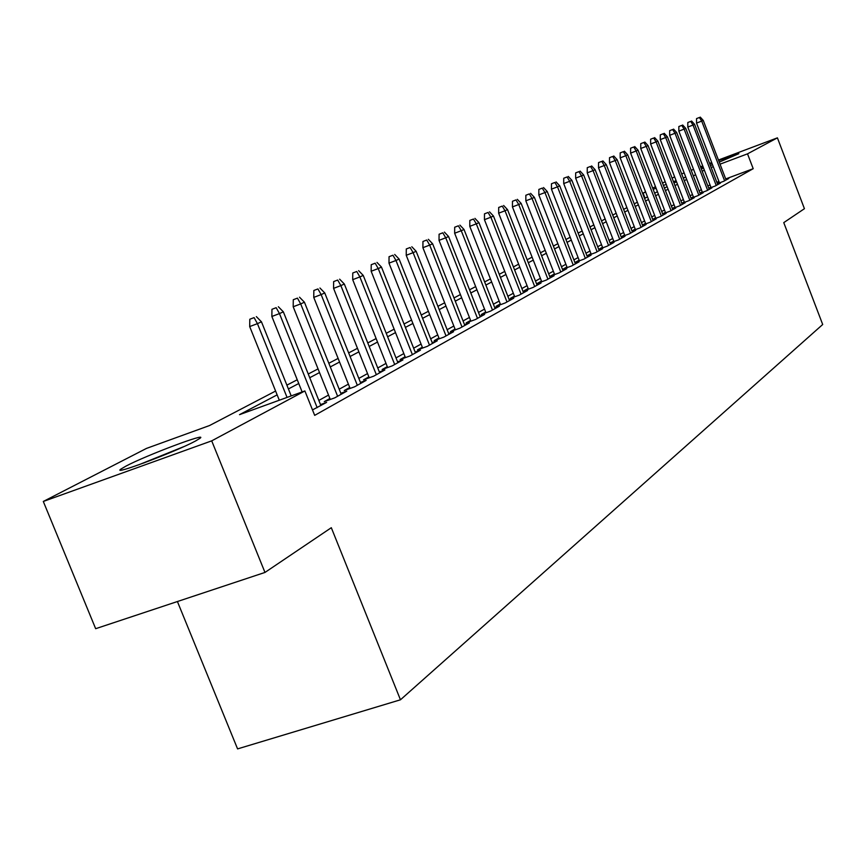 <?xml version="1.0" encoding="UTF-8"?>
<svg xmlns="http://www.w3.org/2000/svg" width="866" height="866" viewBox="0 0 866 866"><rect width="100%" height="100%" fill="white"/><g stroke="black" fill="none" stroke-linecap="round" stroke-linejoin="round"><path stroke-width="1.3" d="M718.65 160.578L738.839 153.683L719.245 162.115M712.512 164.713L710.401 165.514M703.538 168.036L701.287 168.838M195.489 441.021C176.199 451.543 110.935 476.084 120.861 469.112L125.927 466.125C146.127 455.364 208.771 431.809 199.981 438.304L195.489 441.021M177.411 601.524L237.576 748.895L400.46 699.793L822.7 324.501L783.762 222.627L804.427 208.695L777.408 137.846L747.52 153.845L720.036 164.172M400.46 699.793L331.31 527.708L264.974 572.437L95.661 628.694L43.3 501.457L146.419 448.436L209.55 425.531L275.604 391.042M645.051 198.184L643.081 193.086L645.56 191.808M652.693 188.139L655.497 186.699M662.522 183.083L665.185 181.719M672.113 178.158L674.636 176.859M717.362 183.646L723.814 181.243L728.771 178.483L725.925 179.543M708.799 188.387L715.392 185.93L720.469 183.105L717.578 184.187M700.031 193.237L706.764 190.736L711.971 187.835L709.016 188.94M691.036 198.217L697.931 195.651L703.257 192.685L700.248 193.811M681.813 203.326L688.86 200.696L694.326 197.654L691.252 198.801M672.352 208.554L679.572 205.87L685.179 202.752L682.04 203.921M665.402 212.343L662.631 213.88L670.046 211.185L675.794 207.981L672.59 209.171M655.594 217.777L652.672 219.401L660.26 216.63L666.16 213.339L662.891 214.552M642.464 225.084L650.225 222.216L656.276 218.838L652.942 220.083M635.211 229.089L631.963 230.897L639.92 227.953L646.133 224.489L642.724 225.755M624.602 234.978L621.279 236.819L629.333 233.852L635.72 230.291L632.223 231.579M613.702 241.029L610.303 242.913L618.454 239.904L625.014 236.245L621.442 237.565M602.498 247.243L599.023 249.17L607.272 246.128L614.016 242.372L610.368 243.725M590.98 253.63L587.429 255.611L595.776 252.526L602.704 248.672L598.98 250.047M579.138 260.201L575.5 262.225L583.944 259.118L591.077 255.145L587.256 256.553M566.949 266.966L563.214 269.034L571.766 265.894L579.116 261.803L575.197 263.242M554.402 273.927L550.581 276.048L559.241 272.866L566.797 268.655L562.792 270.138M541.477 281.104L537.559 283.279L546.327 280.054L554.121 275.724L550.007 277.228M528.163 288.486L524.146 290.716L533.034 287.458L541.055 282.987L536.844 284.535M514.436 296.107L510.323 298.391L519.319 295.1L527.589 290.489L523.27 292.069M500.277 303.955L496.056 306.304L505.17 302.97L513.711 298.218L509.273 299.842M485.674 312.063L481.344 314.466L490.578 311.1L499.39 306.196L494.832 307.852M470.606 320.431L466.146 322.899L475.51 319.489L484.614 314.423L479.926 316.122M455.04 329.069L450.461 331.602L459.943 328.149L469.35 322.921L464.533 324.674M438.943 337.989L434.234 340.609L443.857 337.112L453.578 331.7L448.631 333.497M422.316 347.223L417.466 349.907L427.23 346.368L437.276 340.771L432.188 342.622M405.104 356.77L400.124 359.531L410.019 355.948L420.411 350.167L415.171 352.061M387.297 366.654L382.155 369.501L392.201 365.874L402.961 359.877L397.57 361.826M368.851 376.883L363.558 379.828L373.744 376.147L384.894 369.934L379.33 371.947M349.723 387.492L344.267 390.523L354.605 386.799L366.166 380.358L360.44 382.426M329.903 398.501L324.274 401.618L334.763 397.851L346.757 391.172L340.836 393.305M312.496 409.91L326.612 402.387L320.507 404.584M277.142 394.864L239.525 414.652L304.886 390.945L314.683 415.366L753.203 168.697L725.697 178.948M718.942 181.47L716.832 182.261M710.012 184.869L707.901 186.038M701.341 189.643L699.122 190.877M692.475 194.536L690.115 195.835M683.371 199.548L680.882 200.923M674.051 204.69L671.421 206.14M664.482 209.962L661.711 211.488M654.664 215.363L651.741 216.976M644.596 220.917L641.511 222.616M634.248 226.621L631 228.407M623.628 232.467L620.197 234.361M612.717 238.486L609.101 240.477M601.502 244.667L597.702 246.756M589.962 251.021L585.968 253.229M578.109 257.559L573.887 259.876M565.899 264.282L561.46 266.728M553.331 271.21L548.665 273.775M540.395 278.332L535.48 281.049M527.058 285.683L521.884 288.54M513.322 293.26L507.866 296.259M499.141 301.065L493.404 304.226M484.527 309.119L478.487 312.453M469.426 317.443L463.072 320.95M453.838 326.027L447.137 329.719M437.731 334.915L430.673 338.801M421.071 344.083L413.634 348.186M403.837 353.577L396.011 357.896M386.009 363.406L377.749 367.963M367.53 373.592L358.827 378.388M348.392 384.136L339.201 389.202M328.528 395.08L318.84 400.428M645.538 223.363L642.453 225.073M674.95 207.039L672.33 208.5M684.27 201.875L681.78 203.25M693.352 196.831L691.003 198.13M702.218 191.916L699.988 193.15M710.867 187.11L708.767 188.279M719.31 182.423L717.319 183.527M264.974 572.437L211.705 440.859L43.3 501.457M681.661 173.882L684.162 172.94M691.198 170.288L693.558 169.4M700.507 166.792L702.737 165.947M709.579 163.371L711.69 162.581M718.444 160.037L777.408 137.846M753.203 168.697L747.52 153.845M304.886 390.945L211.705 440.859M700.865 167.723L703.062 166.802M709.839 164.031L711.928 163.198M704.339 170.126L702.218 171.251M695.604 174.726L693.363 175.906M686.662 179.435L684.281 180.68M677.483 184.263L674.971 185.584M668.076 189.21L665.424 190.607M658.431 194.287L655.627 195.759M648.526 199.494L645.581 201.042M638.372 204.831L635.254 206.476M627.937 210.319L624.657 212.051M617.22 215.959L613.767 217.777M606.222 221.75L602.574 223.666M594.91 227.704L591.067 229.717M583.273 233.82L579.235 235.942M571.311 240.12L567.057 242.35M558.992 246.594L554.521 248.943M546.316 253.262L541.607 255.741M533.272 260.125L528.303 262.734M519.817 267.204L514.599 269.943M505.96 274.49L500.461 277.391M491.661 282.013L485.869 285.066M476.906 289.774L470.812 292.979M461.675 297.785L455.267 301.162M445.947 306.066L439.192 309.617M429.698 314.607L422.576 318.352M412.898 323.451L405.396 327.402M395.513 332.598L387.611 336.755M377.511 342.059L369.187 346.443M358.881 351.867L350.091 356.489M339.559 362.031L330.292 366.913M319.522 372.575L309.747 377.717M298.738 383.508L288.41 388.942M713.281 166.716L711.17 167.506M683.328 178.201L684.984 177.346L683.242 177.995M676.108 180.68L673.467 181.665M666.214 184.393L663.432 185.432M656.082 188.203L653.137 189.308M645.679 192.111L643.081 193.086M286.884 385.154L297.233 379.763M308.253 374.004L318.049 368.894M328.831 363.265L338.119 358.416M348.662 352.917L357.463 348.316M367.779 342.925L376.125 338.574M386.236 333.302L394.149 329.167M404.043 324.003L411.556 320.074M421.255 315.018L428.389 311.295M437.893 306.326L444.659 302.797M453.99 297.926L460.409 294.57M469.556 289.796L475.661 286.614M484.635 281.926L490.437 278.906M499.249 274.305L504.748 271.426M513.408 266.912L518.637 264.184M527.134 259.746L532.103 257.148M540.46 252.785L545.179 250.328M553.385 246.041L557.866 243.703M565.942 239.481L570.196 237.262M578.131 233.116L582.179 231.006M589.984 226.935L593.827 224.933M601.513 220.917L605.15 219.011M612.717 215.071L616.181 213.263M623.617 209.377L626.908 207.656M634.237 203.835L637.354 202.211M644.575 198.433L647.53 196.896M654.642 193.183L657.435 191.722M664.449 188.063L667.101 186.677M674.008 183.072L676.519 181.763M254.095 317.616L249.798 319.251L254.095 317.616L257.429 323.646L261.456 321.806L291.203 395.914M287.057 397.418L257.429 323.646L249.689 326.569L279.296 400.233M249.798 319.251L249.689 326.569M261.456 321.806L256.336 316.61M184.003 446.553L138.56 464.88M143.54 463.083L179.186 448.696M276.178 307.69L271.956 309.303L276.178 307.69L279.469 313.589L283.344 311.825L320.896 405.569M317.162 407.648L279.469 313.589L271.859 316.469L302.126 391.952M271.956 309.303L271.859 316.469M283.344 311.825L278.343 306.726M297.449 298.131L293.282 299.723L297.449 298.131L300.697 303.912L304.431 302.212L341.215 394.257M337.621 396.26L300.697 303.912L293.195 306.759L330.282 399.453M293.282 299.723L293.195 306.759M304.431 302.212L299.528 297.2M317.941 288.93L313.838 290.489L317.941 288.93L321.145 294.592L324.75 292.946L360.797 383.346M357.333 385.283L321.145 294.592L313.752 297.395L350.102 388.423M313.838 290.489L313.752 297.395M324.75 292.946L319.944 288.021M337.697 280.043L333.648 281.591L337.697 280.043L340.858 285.607L344.332 284.016L379.687 372.835M376.342 374.697L340.858 285.607L333.572 288.367L369.208 377.782M333.648 281.591L333.572 288.367M344.332 284.016L339.634 279.177M356.76 271.48L352.765 272.996L356.76 271.48L359.877 276.936L363.233 275.41L397.905 362.692M394.68 364.489L359.877 276.936L352.7 279.664L387.643 367.52M352.765 272.996L352.7 279.664M363.233 275.41L358.621 270.647M375.162 263.21L371.222 264.715L375.162 263.21L378.236 268.557L381.473 267.085L415.507 352.895M412.378 354.627L378.236 268.557L371.157 271.253L405.44 357.604M371.222 264.715L371.157 271.253M381.473 267.085L376.959 262.398M392.937 255.221L389.05 256.704L392.937 255.221L395.978 260.482L399.107 259.053L432.502 343.434M429.493 345.112L395.978 260.482L388.996 263.134L422.64 348.035M389.05 256.704L388.996 263.134M399.107 259.053L394.68 254.442M410.116 247.503L406.284 248.964L410.116 247.503L413.114 252.666L416.145 251.281L448.945 334.276M446.022 335.9L413.114 252.666L406.23 255.286L439.257 338.779M406.284 248.964L406.23 255.286M416.145 251.281L411.805 246.745M426.732 240.034L422.954 241.473L426.732 240.034L429.698 245.1L432.621 243.768L464.836 325.432M462.011 327.002L429.698 245.1L422.9 247.687L455.332 329.827M422.954 241.473L422.9 247.687M432.621 243.768L428.356 239.297M442.807 232.813L439.084 234.231L442.807 232.813L445.741 237.793L448.566 236.505L480.219 316.859M477.491 318.385L445.741 237.793L439.03 240.347L470.898 321.167M439.084 234.231L439.03 240.347M448.566 236.505L444.388 232.099M458.374 225.809L454.693 227.217L458.374 225.809L461.264 230.713L464.014 229.458L495.114 308.567M492.473 310.039L461.264 230.713L454.65 233.235L485.967 312.778M454.693 227.217L454.65 233.235M464.014 229.458L459.9 225.128M473.442 219.044L469.827 220.429L473.442 219.044L476.311 223.85L478.963 222.649L509.544 300.534M506.989 301.963L476.311 223.85L469.783 226.34L500.559 304.659M469.827 220.429L469.783 226.34M478.963 222.649L474.925 218.373M488.056 212.473L484.484 213.837L488.056 212.473L490.881 217.214L493.458 216.035L523.54 292.751M521.051 294.137L490.881 217.214L484.44 219.672L514.707 296.789M484.484 213.837L484.44 219.672M493.458 216.035L489.496 211.824M502.226 206.108L498.697 207.461L502.226 206.108L505.019 210.763L507.519 209.626L537.104 285.195M534.69 286.538L505.019 210.763L498.654 213.198L528.422 289.147M498.697 207.461L498.654 213.198M507.519 209.626L503.622 205.48M515.963 199.927L512.477 201.269L515.963 199.927L518.734 204.517L521.159 203.413L550.256 277.867M547.918 279.166L518.734 204.517L512.445 206.909L541.726 281.742M512.477 201.269L512.445 206.909M521.159 203.413L517.316 199.321M529.31 193.93L525.857 195.251L529.31 193.93L532.038 198.455L534.387 197.372L563.03 270.755M560.767 272.021L532.038 198.455L525.835 200.815L554.641 274.554M525.857 195.251L525.835 200.815M534.387 197.372L530.62 193.345M542.257 188.117L538.858 189.416L542.257 188.117L544.952 192.566L547.236 191.516L575.435 263.849M573.238 265.083L544.952 192.566L538.825 194.904L567.187 267.583M538.858 189.416L538.825 194.904M547.236 191.516L543.534 187.543M554.835 182.466L551.469 183.754L554.835 182.466L557.498 186.839L559.717 185.833L587.484 257.137M585.34 258.339L557.498 186.839L551.447 189.156L579.365 260.796M551.469 183.754L551.447 189.156M559.717 185.833L556.069 181.903M567.057 176.967L563.734 178.244L567.057 176.967L569.698 181.286L571.852 180.301L599.196 250.62M597.118 251.779L569.698 181.286L563.712 183.57L591.207 254.214M563.734 178.244L563.712 183.57M571.852 180.301L568.258 176.426M578.943 171.63L575.663 172.886L578.943 171.63L581.551 175.874L583.641 174.921L610.584 244.288M608.56 245.414L581.551 175.874L575.641 178.136L602.714 247.806M575.663 172.886L575.641 178.136M583.641 174.921L580.112 171.1M590.493 166.434L587.256 167.679L590.493 166.434L593.069 170.624L595.115 169.693L621.658 238.118M619.688 239.211L593.069 170.624L587.235 172.854L613.918 241.582M587.256 167.679L587.235 172.854M595.115 169.693L591.63 165.926M601.74 161.379L598.536 162.613L601.74 161.379L604.284 165.514L606.276 164.605L632.44 232.12M630.513 233.181L604.284 165.514L598.514 167.723L624.808 235.52M598.536 162.613L598.514 167.723M606.276 164.605L602.844 160.881M612.673 156.465L609.512 157.677L612.673 156.465L615.206 160.535L617.133 159.658L642.918 226.275M641.057 227.314L615.206 160.535L609.502 162.721L635.417 229.62M609.512 157.677L609.502 162.721M617.133 159.658L613.756 155.977M623.336 151.68L620.197 152.881L623.336 151.68L625.826 155.696L627.709 154.83L653.137 220.592M651.319 221.609L625.826 155.696L620.186 157.85L645.733 223.872M620.197 152.881L620.186 157.85M627.709 154.83L624.386 151.204M633.706 147.014L630.61 148.205L633.706 147.014L636.174 150.976L638.015 150.132L663.085 215.049M661.31 216.045L636.174 150.976L630.6 153.109L655.789 218.286M630.61 148.205L630.6 153.109M638.015 150.132L634.735 146.56M643.817 142.468L640.753 143.648L643.817 142.468L646.263 146.376L648.049 145.564L672.774 209.659M671.053 210.622L646.263 146.376L640.743 148.487L665.586 212.83M640.753 143.648L640.743 148.487M648.049 145.564L644.813 142.024M653.668 138.04L650.637 139.209L653.668 138.04L656.092 141.894L657.835 141.104L682.224 204.398M680.546 205.329L656.092 141.894L650.637 143.983L675.134 207.515M650.637 139.209L650.637 143.983M657.835 141.104L654.642 137.607M663.269 133.732L660.282 134.88L663.269 133.732L665.673 137.532L667.372 136.752L691.436 199.267M689.791 200.187L665.673 137.532L660.271 139.599L684.454 202.341M660.282 134.88L660.271 139.599M667.372 136.752L664.222 133.299M672.644 129.521L669.678 130.658L672.644 129.521L675.015 133.267L676.671 132.509L700.421 194.265M698.819 195.153L675.015 133.267L669.678 135.312L693.536 197.286M669.678 130.658L669.678 135.312M676.671 132.509L673.564 129.099M681.78 125.408L678.847 126.533L681.78 125.408L684.129 129.11L685.742 128.374L709.189 189.383M707.63 190.26L684.129 129.11L678.847 131.145L702.391 192.36M678.847 126.533L678.847 131.145M685.742 128.374L682.679 125.007M690.7 121.402L687.799 122.517L690.7 121.402L693.017 125.061L694.597 124.336L717.741 184.62M716.214 185.476L693.017 125.061L687.799 127.064L711.04 187.554M687.799 122.517L687.799 127.064M694.597 124.336L691.577 121.013M699.403 117.495L696.535 118.599L699.403 117.495L701.698 121.099L703.246 120.396L726.098 179.976M724.604 180.799L701.698 121.099L696.535 123.091L719.473 182.856M696.535 118.599L696.535 123.091M703.246 120.396L700.258 117.105"/></g></svg>
